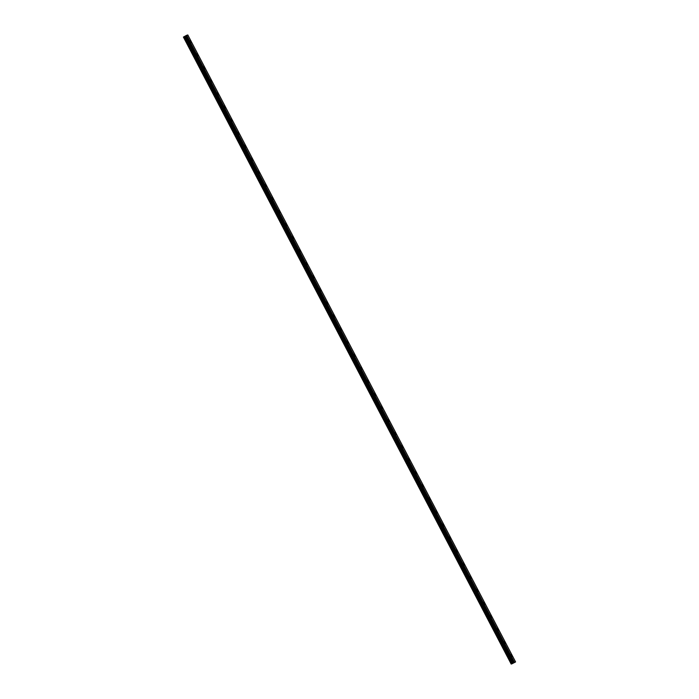 <?xml version="1.0" encoding="UTF-8"?>
<svg xmlns="http://www.w3.org/2000/svg" width="699" height="699" viewBox="0 0 699 699"><rect width="100%" height="100%" fill="white"/><g stroke="black" fill="none" stroke-linecap="round" stroke-linejoin="round"><path stroke-width="1.05" d="M190.093 40.629L191.211 42.683M196.917 53.692L198.035 55.745M203.75 66.755L204.868 68.808M210.574 79.817L211.692 81.87M217.406 92.88L218.525 94.933M224.239 105.942L225.349 107.995M231.063 119.005L232.182 121.058M237.896 132.067L239.014 134.121M244.72 145.13L245.838 147.183M251.553 158.192L252.662 160.246M258.377 171.255L259.495 173.308M265.209 184.318L266.328 186.371M272.033 197.38L273.152 199.433M278.866 210.443L279.984 212.496M285.69 223.505L286.808 225.559M292.523 236.568L293.641 238.621M299.355 249.63L300.465 251.684M306.179 262.693L307.298 264.746M313.012 275.756L314.131 277.809M319.836 288.809L320.955 290.863M326.669 301.872L327.787 303.925M333.493 314.934L334.611 316.988M340.326 327.997L341.444 330.05M348.032 341.994L348.268 343.113L347.386 342.187L347.15 341.06L348.032 341.994M347.15 341.06L348.268 343.113M353.982 354.122L355.101 356.175M360.815 367.185L361.925 369.238M367.639 380.247L368.757 382.301M374.472 393.31L375.581 395.363M381.296 406.372L382.414 408.426M388.128 419.435L389.247 421.488M394.952 432.498L396.071 434.551M401.785 445.56L402.904 447.613M408.609 458.623L409.728 460.676M415.442 471.685L416.56 473.739M422.266 484.748L423.384 486.801M429.099 497.81L430.217 499.864M436.805 511.799L437.041 512.926L436.159 512L435.931 510.873L436.805 511.799M435.931 510.873L437.041 512.926M442.755 523.935L443.874 525.989M449.588 536.998L450.698 539.051M456.412 550.061L457.53 552.114M463.245 563.123L464.363 565.176M470.069 576.186L471.187 578.239M476.901 589.248L478.02 591.302M483.725 602.311L484.844 604.364M490.558 615.373L491.677 617.427M497.382 628.436L498.501 630.489M504.215 641.49L505.333 643.543M511.048 654.552L512.157 656.606M512.944 663.202L513.686 662.827M513.826 662.801L513.136 663.15M512.079 663.753L515.591 661.936L514.42 662.303L186.633 35.317L186.152 35.553L183.409 37.064L511.187 664.05L512.079 663.753M511.187 664.05L514.42 662.303M185.759 35.771L513.538 662.757L185.759 35.771M515.591 661.936L187.813 34.95L186.633 35.317M514.447 662.294L186.659 35.3M185.576 35.894L513.354 662.879L185.585 35.885M511.327 663.954L183.549 36.968M514.377 662.329L186.589 35.343M514.01 662.503L186.222 35.518M513.931 662.547L186.152 35.553M513.582 662.731L185.803 35.745M513.258 662.949L185.471 35.964M513.127 663.019L185.349 36.033M512.935 663.124L185.156 36.138M512.769 663.211L184.982 36.226M512.28 663.447L184.501 36.462M512.026 663.578L184.248 36.593"/></g></svg>
